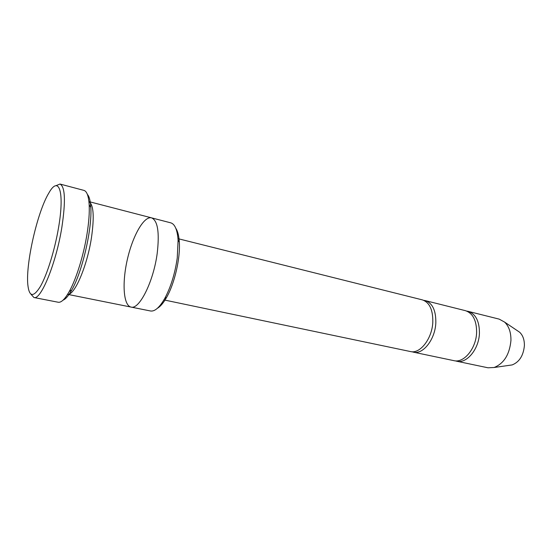 <?xml version="1.0" encoding="UTF-8"?>
<svg xmlns="http://www.w3.org/2000/svg" width="552" height="552" viewBox="0 0 552 552"><rect width="100%" height="100%" fill="white"/><g stroke="black" fill="none" stroke-linecap="round" stroke-linejoin="round"><path stroke-width="0.83" d="M425.288 300.612L465.384 310.659C472.891 313.212 476.631 320.491 476.617 332.483C476.19 348.484 463.88 363.333 453.896 360.649L413.434 352.169C423.039 354.805 435.183 339.349 435.825 322.879C436.018 310.534 432.506 303.117 425.288 300.612L423.777 300.364M411.964 351.741L413.434 352.169M175.812 228.307C177.751 231.184 178.917 235.787 179.317 242.107C180.435 258.136 174.611 283.452 166.607 297.383C163.489 302.896 160.425 306.526 157.423 308.264M151.538 217.854C143.92 215.887 132.715 235.835 127.395 259.267C121.951 282.672 123.317 305.511 131.024 307.071C139.27 309.948 153.566 281.541 157.216 253.244C159.618 232.337 157.727 220.538 151.538 217.847L88.92 201.604M67.599 294.34L131.024 307.071C139.27 309.948 153.566 281.541 157.216 253.244M151.676 217.888L170.775 222.842C174.915 224.091 177.358 229.873 178.096 240.196L177.247 258.012C174.97 273.709 170.775 287.233 164.675 298.57C159.507 307.533 154.781 311.666 150.51 310.983L131.162 307.098M67.613 294.32C74.347 295.872 87.154 266.292 91.48 237.595C94.433 216.605 93.585 204.619 88.927 201.632M58.56 227.569C64.86 191.24 58.74 175.012 48.748 193.193C37.474 211.761 25.758 262.738 27.786 284.356C29.111 297.128 33.334 297.797 40.448 286.378C47.155 274.565 54.807 249.939 58.56 227.569M177.985 238.657L422.328 299.874C429.525 302.372 433.016 309.803 432.809 322.168C432.147 338.673 420.024 354.177 410.446 351.548L163.903 299.908M455.31 360.849L456.69 361.229C466.702 363.927 479.026 349.112 479.433 333.146C479.44 321.174 475.679 313.909 468.158 311.356L466.75 311.1M456.69 361.229L487.996 367.791L494.116 367.501C503.928 363.526 509.531 354.55 510.938 340.57C511.069 332.435 508.944 326.267 504.562 322.064L499.18 319.125L468.158 311.356M509.344 365.327L512.139 364.927C519.342 362.057 523.427 355.619 524.393 345.614C524.469 339.784 522.889 335.326 519.653 332.242L517.314 330.662M87.375 194.401C89.265 196.422 90.404 200.728 90.79 207.324C92.336 228.293 82.331 271.819 71.781 290.007C68.551 295.775 65.647 299.149 63.066 300.143M60.002 184.044L83.925 190.392C86.892 191.254 88.644 196.098 89.182 204.916C89.562 212.713 88.858 222.297 87.071 233.662C83.704 255.086 76.307 278.933 69.283 291.47C64.943 299.177 61.251 302.765 58.208 302.241L33.913 297.507C40.8 300.523 56.028 263.621 61.817 227.603C65.785 201.225 65.177 186.7 60.002 184.044L55.897 185.72M30.953 294.209L33.913 297.507M179.317 242.107L178.096 240.196M166.607 297.383L164.675 298.57M519.653 332.242L504.562 322.064M512.139 364.927L494.116 367.501M90.79 207.324L89.182 204.916M71.781 290.007L69.283 291.47"/></g></svg>
